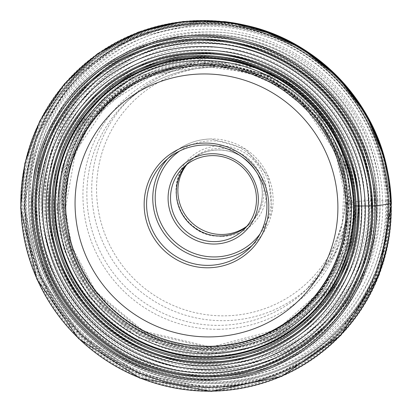 <?xml version="1.0" encoding="UTF-8"?>
<svg xmlns="http://www.w3.org/2000/svg" width="412" height="412" viewBox="0 0 412 412"><rect width="100%" height="100%" fill="white"/><g stroke="black" fill="none" stroke-linecap="round" stroke-linejoin="round"><path stroke-width="0.31" stroke-dasharray="2.06 1.54" d="M388.083 173.704A184.576 181.661 45.9 0 1 390.823 196.833A184.576 181.661 45.9 0 1 391.029 201.736L388.66 201.226A2.142 0.258 -1.6 0 0 388.552 201.221L382.666 200.845A1189.053 143.603 178.4 0 1 379.838 200.665C379.627 109.422 295.584 28.588 204.512 32.023C113.305 30.776 33.836 113.583 38.718 204.769C38.929 296.012 122.972 376.846 214.044 373.411C305.251 374.652 384.726 291.851 379.838 200.665A802.859 96.964 178.4 0 1 377.871 200.536L377.114 200.49A169.054 166.381 45.9 0 1 214.183 370.254A169.054 166.381 45.9 0 1 41.88 204.522A169.054 166.381 45.9 0 1 204.81 34.757A169.054 166.381 45.9 0 1 377.114 200.49L371.948 200.505A2.256 0.273 -1.6 0 0 371.809 200.515L368.23 200.716A114.485 13.828 -1.6 0 0 364.646 200.927A97.711 11.799 -1.6 0 0 361.216 201.138L358.831 201.298A46.911 5.665 178.4 0 1 357.935 201.355A150.359 147.98 45.9 0 1 212.999 352.348A150.359 147.98 45.9 0 1 59.75 204.944A150.359 147.98 45.9 0 1 204.666 53.951A150.359 147.98 45.9 0 1 357.915 201.355L357.915 201.355A2.137 0.258 -1.6 0 0 357.807 201.365L353.81 201.89A2.405 0.288 -1.6 0 0 353.743 201.906L352.075 202.344A71.111 8.59 -1.6 0 0 350.452 202.786A73.393 8.863 -1.6 0 0 348.995 203.24L348.011 203.569A35.344 4.269 178.4 0 1 347.635 203.688L347.63 203.688A2.41 0.294 -1.6 0 0 347.584 203.703L346.853 204.125A704.891 85.13 -1.6 0 0 347.604 204.342L347.656 204.352A64.653 7.807 178.4 0 1 348.042 204.445A350.195 42.292 -1.6 0 0 349.067 204.692L350.597 205.032A163.909 19.797 -1.6 0 0 352.275 205.387L353.522 205.639M223.685 21.532A186.904 183.953 -134.1 0 0 20.718 208.096A186.904 183.953 -134.1 0 0 211.217 391.328A186.904 183.953 -134.1 0 0 391.354 203.631L391.158 203.054A158.502 19.143 178.4 0 1 391.039 202.606A138.422 16.717 178.4 0 1 391.009 202.168A1054.854 127.396 178.4 0 1 391.029 201.859A67.305 8.127 -1.6 0 0 391.029 201.741L391.029 201.736A184.576 181.661 45.9 0 1 213.133 387.095A184.576 181.661 45.9 0 1 25.008 206.144A184.576 181.661 45.9 0 1 220.575 21.424A184.576 181.661 45.9 0 1 243.59 24.854M246.433 226.77A43.332 42.647 -134.1 0 0 249.461 224.107A43.332 42.647 -134.1 0 0 258.813 176.769A43.332 42.647 -134.1 0 0 218.077 150.009A43.332 42.647 -134.1 0 0 189.098 161.916A43.332 42.647 -134.1 0 0 186.342 164.862M246.979 226.121A43.409 42.724 -134.1 0 0 251.166 222.557A43.409 42.724 -134.1 0 0 260.533 175.136A43.409 42.724 -134.1 0 0 219.73 148.33A43.409 42.724 -134.1 0 0 190.699 160.258A43.409 42.724 -134.1 0 0 187.012 164.337M222.47 236.364A45.578 44.856 -134.1 0 0 266.394 190.596A45.578 44.856 -134.1 0 0 219.941 145.915A45.578 44.856 -134.1 0 0 176.017 191.683A45.578 44.856 -134.1 0 0 222.47 236.364M203.317 23.602A181.419 178.55 -134.1 0 0 81.988 73.439A181.419 178.55 -134.1 0 0 42.827 271.616A181.419 178.55 -134.1 0 0 213.375 383.644A181.419 178.55 -134.1 0 0 334.699 333.808A181.419 178.55 -134.1 0 0 381.069 155.88A181.419 178.55 -134.1 0 0 261.218 32.404A181.419 178.55 -134.1 0 0 203.317 23.602M199.743 42.39A166.391 163.76 45.9 0 1 369.332 205.511A166.391 163.76 45.9 0 1 208.966 372.603A166.391 163.76 45.9 0 1 39.377 209.481A166.391 163.76 45.9 0 1 199.743 42.39M28.629 205.552A181.501 178.633 45.9 0 1 203.559 23.283A181.501 178.633 45.9 0 1 388.552 201.221A181.501 178.633 45.9 0 1 213.622 383.484A181.501 178.633 45.9 0 1 28.629 205.552M387.759 201.169A180.641 177.788 -134.1 0 0 203.646 24.071A180.641 177.788 -134.1 0 0 29.546 205.48A180.641 177.788 45.9 0 0 213.658 382.573A180.641 177.788 45.9 0 0 387.759 201.169M385.611 201.03A178.303 175.486 -134.1 0 0 203.878 26.229A178.303 175.486 -134.1 0 0 32.033 205.289A178.303 175.486 45.9 0 0 213.766 380.091A178.303 175.486 45.9 0 0 385.611 201.03M382.666 200.845A175.1 172.334 -134.1 0 0 204.203 29.185A175.1 172.334 -134.1 0 0 35.442 205.022A175.1 172.334 45.9 0 0 213.905 376.686A175.1 172.334 45.9 0 0 382.666 200.845M377.871 200.536A169.878 167.195 -134.1 0 0 204.728 33.995A169.878 167.195 -134.1 0 0 40.999 204.589A169.878 167.195 45.9 0 0 214.142 371.135A169.878 167.195 45.9 0 0 377.871 200.536M377.135 200.49A169.08 166.407 -134.1 0 0 204.805 34.732A169.08 166.407 -134.1 0 0 41.854 204.527A169.08 166.407 -134.1 0 0 214.178 370.28A169.08 166.407 -134.1 0 0 377.135 200.49M41.983 204.517A168.956 166.283 45.9 0 1 204.821 34.845A168.956 166.283 45.9 0 1 377.021 200.484A168.956 166.283 45.9 0 1 214.183 370.151A168.956 166.283 45.9 0 1 41.983 204.517M375.301 200.392A167.102 164.46 -134.1 0 0 204.985 36.575A167.102 164.46 -134.1 0 0 43.935 204.383A167.102 164.46 45.9 0 0 214.25 368.199A167.102 164.46 45.9 0 0 375.301 200.392M374.065 200.397A165.845 163.224 -134.1 0 0 205.032 37.806A165.845 163.224 -134.1 0 0 45.186 204.357A165.845 163.224 45.9 0 0 214.225 366.948A165.845 163.224 45.9 0 0 374.065 200.397M371.948 200.505A163.796 161.21 -134.1 0 0 205.001 39.923A163.796 161.21 -134.1 0 0 47.138 204.414A163.796 161.21 -134.1 0 0 214.08 364.996A163.796 161.21 -134.1 0 0 371.948 200.505M47.267 204.419A163.662 161.077 45.9 0 1 205.001 40.067A163.662 161.077 45.9 0 1 371.809 200.515A163.662 161.077 45.9 0 1 214.07 364.867A163.662 161.077 45.9 0 1 47.267 204.419M370.846 200.567A162.74 160.165 -134.1 0 0 204.98 41.025A162.74 160.165 -134.1 0 0 48.137 204.45A162.74 160.165 45.9 0 0 214.003 363.992A162.74 160.165 45.9 0 0 370.846 200.567M368.23 200.716A160.222 157.688 -134.1 0 0 204.929 43.641A160.222 157.688 -134.1 0 0 50.511 204.537A160.222 157.688 -134.1 0 0 213.813 361.612A160.222 157.688 -134.1 0 0 368.23 200.716M364.646 200.927C364.45 117.77 287.854 44.094 204.852 47.226C121.725 46.093 49.296 121.561 53.751 204.666C53.941 287.823 130.537 361.499 213.545 358.368C296.666 359.501 369.095 284.028 364.646 200.927M56.815 204.805C52.458 123.435 123.373 49.543 204.759 50.65C286.031 47.586 361.025 119.722 361.216 201.138C365.573 282.508 294.657 356.401 213.272 355.293C132 358.358 57.005 286.222 56.815 204.805M358.831 201.298A151.235 148.84 -134.1 0 0 204.692 53.035A151.235 148.84 -134.1 0 0 58.931 204.908A151.235 148.84 -134.1 0 0 213.076 353.166A151.235 148.84 -134.1 0 0 358.831 201.298M357.935 201.355A150.38 148.006 -134.1 0 0 204.666 53.926A150.38 148.006 -134.1 0 0 59.73 204.944A150.38 148.006 -134.1 0 0 212.999 352.373A150.38 148.006 -134.1 0 0 357.935 201.355M59.848 204.949A150.256 147.882 45.9 0 1 204.661 54.06A150.256 147.882 45.9 0 1 357.807 201.365A150.256 147.882 45.9 0 1 212.989 352.255A150.256 147.882 45.9 0 1 59.848 204.949M355.844 201.504A148.402 146.059 -134.1 0 0 204.589 56.017A148.402 146.059 -134.1 0 0 61.563 205.047A148.402 146.059 45.9 0 0 212.819 350.535A148.402 146.059 45.9 0 0 355.844 201.504M354.876 201.633A147.548 145.215 -134.1 0 0 204.491 56.985A147.548 145.215 -134.1 0 0 62.289 205.155A147.548 145.215 45.9 0 0 212.669 349.803A147.548 145.215 45.9 0 0 354.876 201.633M353.81 201.89A146.729 144.411 -134.1 0 0 204.259 58.041A146.729 144.411 -134.1 0 0 62.845 205.392A146.729 144.411 -134.1 0 0 212.391 349.237A146.729 144.411 -134.1 0 0 353.81 201.89M62.876 205.408A146.677 144.36 45.9 0 1 204.244 58.113A146.677 144.36 45.9 0 1 353.743 201.906A146.677 144.36 45.9 0 1 212.376 349.206A146.677 144.36 45.9 0 1 62.876 205.408M353.3 202.024A146.348 144.035 -134.1 0 0 204.136 58.55A146.348 144.035 -134.1 0 0 63.087 205.516A146.348 144.035 45.9 0 0 212.247 348.995A146.348 144.035 45.9 0 0 353.3 202.024M352.075 202.344L345.179 162.004L320.814 116.102L272.178 75.926L203.847 59.766L136.46 77.559L90.099 118.877L68.32 165.336L63.68 205.815L70.576 246.149L94.935 292.051L143.577 332.227L211.907 348.387L279.29 330.594L325.65 289.276L347.434 242.817L352.075 202.344M350.452 202.786C350.272 126.283 279.799 58.499 203.435 61.378C126.953 60.337 60.317 129.77 64.411 206.232C64.591 282.74 135.059 350.524 211.428 347.64C287.906 348.681 354.547 279.248 350.452 202.786M64.962 206.659L69.53 166.793L90.985 121.04L136.645 80.345L203.008 62.82L270.303 78.738L318.208 118.306L342.202 163.513L348.995 203.24L344.422 243.106L322.972 288.858L277.312 329.554L210.949 347.079L143.649 331.16L95.749 291.593L71.755 246.386L64.962 206.659M348.011 203.569A142.573 140.322 -134.1 0 0 202.699 63.793A142.573 140.322 -134.1 0 0 65.287 206.968A142.573 140.322 -134.1 0 0 210.599 346.744A142.573 140.322 -134.1 0 0 348.011 203.569M347.635 203.688A142.315 140.07 -134.1 0 0 202.586 64.164A142.315 140.07 -134.1 0 0 65.42 207.082A142.31 140.059 45.9 0 1 202.58 64.174A142.31 140.059 45.9 0 1 347.63 203.688A142.31 140.059 45.9 0 1 210.47 346.6A142.31 140.059 45.9 0 1 65.426 207.087A142.315 140.07 -134.1 0 0 210.475 346.605A142.315 140.07 -134.1 0 0 347.635 203.688M65.436 207.102A142.279 140.034 45.9 0 1 202.565 64.221A142.279 140.034 45.9 0 1 347.584 203.703A142.279 140.034 45.9 0 1 210.455 346.59A142.279 140.034 45.9 0 1 65.436 207.102M346.853 203.971A141.816 139.57 -134.1 0 0 202.313 64.942A141.816 139.57 -134.1 0 0 65.632 207.354L75.648 151.374L107.099 104.318L154.85 73.949L211.062 65.225L243.739 70.776L277.219 85.475L305.956 108.212L335.425 152.388L346.739 204.053C350.777 279.279 285.14 347.548 209.904 346.379C134.935 349.088 65.802 282.478 65.642 207.375A141.816 139.57 45.9 0 0 210.172 346.384A141.816 139.57 45.9 0 0 346.853 203.971M346.853 204.125A141.98 139.735 -134.1 0 0 202.143 64.936A141.98 139.735 -134.1 0 0 65.307 207.514A141.98 139.735 -134.1 0 0 210.017 346.708A141.98 139.735 -134.1 0 0 346.853 204.125M347.604 204.342A142.969 140.708 -134.1 0 0 201.885 64.179A142.969 140.708 -134.1 0 0 64.092 207.751A142.969 140.708 45.9 0 0 209.811 347.913A142.969 140.708 45.9 0 0 347.604 204.342M347.656 204.352A143.041 140.78 -134.1 0 0 201.87 64.123A143.041 140.78 -134.1 0 0 64.009 207.766A143.041 140.78 45.9 0 0 209.796 347.996A143.041 140.78 45.9 0 0 347.656 204.352M348.042 204.445A143.53 141.259 -134.1 0 0 201.756 63.736A143.53 141.259 -134.1 0 0 63.422 207.869A143.53 141.259 45.9 0 0 209.713 348.583A143.53 141.259 45.9 0 0 348.042 204.445M61.862 208.148A144.833 142.542 45.9 0 1 201.453 62.701A144.833 142.542 45.9 0 1 349.067 204.692A144.833 142.542 45.9 0 1 209.481 350.133A144.833 142.542 45.9 0 1 61.862 208.148M350.597 205.032L343.639 164.331L319.053 118.007L269.973 77.466L201.02 61.161L133.025 79.114L86.237 120.809L64.257 167.689L59.575 208.534L66.538 249.239L91.119 295.564L140.198 336.104L209.152 352.409L277.152 334.451L323.935 292.757L345.915 245.876L350.597 205.032M57.124 208.935L61.872 167.514L84.166 119.964L131.613 77.683L200.572 59.467L270.504 76.009L320.284 117.126L345.215 164.1L352.275 205.387L347.527 246.809L325.233 294.353L277.786 336.64L208.827 354.85L138.89 338.314L89.116 297.196L64.184 250.218L57.124 208.935M379.112 142.155A186.554 183.603 45.9 0 1 391.276 203.374A186.554 183.603 45.9 0 1 211.48 390.715A186.554 183.603 45.9 0 1 21.342 207.823A186.554 183.603 45.9 0 1 274.881 34.768M297.732 46.123A186.095 183.155 -134.1 0 0 297.526 46A186.095 183.155 -134.1 0 0 111.431 45.567A186.095 183.155 -134.1 0 0 22.13 207.493A186.095 183.155 -134.1 0 0 211.804 389.932A186.095 183.155 -134.1 0 0 391.158 203.054A186.095 183.155 -134.1 0 0 368.555 119.186A186.095 183.155 -134.1 0 0 368.441 118.975M278.404 36.271A185.503 182.573 -134.1 0 0 244.29 25.147A185.503 182.573 -134.1 0 0 243.502 24.972A185.503 182.573 -134.1 0 0 23.185 207.035A185.503 182.573 45.9 0 0 212.252 388.892A185.503 182.573 45.9 0 0 391.039 202.606A185.503 182.573 -134.1 0 0 387.965 173.812A185.503 182.573 -134.1 0 0 387.816 173.019A185.503 182.573 -134.1 0 0 377.711 138.587M387.816 173.019L391.009 202.313L390.931 214.75L391.009 202.168L384.185 157.379M259.091 29.01L201.875 20.796L132.247 35.777L74.036 76.323L36.081 136.29L24.128 206.582L39.377 275.128L79.073 333.396L137.443 372.901L206.01 387.919L274.799 376.259L333.818 339.617L374.482 283.317L390.89 215.543L390.731 218.607A184.705 181.785 45.9 0 1 204.635 387.249A184.705 181.785 45.9 0 1 24.761 206.263A184.705 181.785 -134.1 0 1 198.805 20.873L201.875 20.796M243.647 24.864A184.581 181.666 -134.1 0 0 220.569 21.424A184.581 181.666 -134.1 0 0 219.982 21.378A184.581 181.666 -134.1 0 0 24.998 206.144A184.581 181.666 -134.1 0 0 213.128 387.105A184.581 181.666 -134.1 0 0 391.029 201.741L390.741 218.427A184.705 181.785 45.9 0 0 391.029 201.859A184.705 181.785 -134.1 0 0 387.558 171.073M246.222 25.456A184.705 181.785 -134.1 0 0 198.986 20.868A184.705 181.785 -134.1 0 0 198.805 20.873M390.859 197.43L391.029 201.762A184.581 181.666 -134.1 0 0 390.859 197.43A184.581 181.666 -134.1 0 0 390.823 196.838A184.581 181.666 -134.1 0 0 388.078 173.673M354.557 96.485A184.561 181.641 45.9 0 1 391.024 201.726A184.561 181.641 45.9 0 1 213.148 387.064A184.561 181.641 45.9 0 1 25.039 206.129A184.561 181.641 45.9 0 1 124.965 39.418A184.561 181.641 45.9 0 1 319.8 60.672M390.864 201.473A184.133 181.223 -134.1 0 0 203.193 20.955A184.133 181.223 -134.1 0 0 25.729 205.866A184.133 181.223 45.9 0 0 213.401 386.384A184.133 181.223 45.9 0 0 390.864 201.473M390.288 201.35A183.417 180.518 -134.1 0 0 203.348 21.537A183.417 180.518 -134.1 0 0 26.569 205.727A183.417 180.518 45.9 0 0 213.514 385.544A183.417 180.518 45.9 0 0 390.288 201.35M388.66 201.226A181.625 178.751 -134.1 0 0 203.549 23.17A181.625 178.751 -134.1 0 0 28.5 205.562A181.625 178.751 -134.1 0 0 213.617 383.618A181.625 178.751 -134.1 0 0 388.66 201.226M390.926 214.75L390.89 215.543M251.99 245.583A60.667 59.709 -134.1 0 0 255.198 242.689A60.667 59.709 -134.1 0 0 268.305 176.434A60.667 59.709 -134.1 0 0 211.299 138.957A60.667 59.709 -134.1 0 0 211.263 138.957A60.667 59.709 -134.1 0 0 170.692 155.623A60.667 59.709 -134.1 0 0 167.705 158.744M179.735 150.952A58.499 57.577 -134.1 0 1 211.598 140.842A58.499 57.577 -134.1 0 1 211.634 140.837A58.499 57.577 45.9 0 1 264.566 172.669A58.499 57.577 45.9 0 1 260.142 233.789M220.482 236.061A43.389 42.704 45.9 0 1 176.259 193.527A43.389 42.704 45.9 0 1 218.077 149.958A43.389 42.704 45.9 0 1 262.3 192.492A43.389 42.704 45.9 0 1 220.482 236.061M190.699 160.258L189.046 161.859C160.85 186.337 182.985 238.594 220.487 236.081A43.409 42.724 -134.1 0 0 249.518 224.159A43.409 42.724 -134.1 0 0 258.885 176.738A43.409 42.724 -134.1 0 0 218.077 149.932A43.409 42.724 -134.1 0 0 189.046 161.859A43.409 42.724 -134.1 0 0 179.678 209.275A43.409 42.724 -134.1 0 0 220.487 236.081C231.724 235.803 241.401 231.827 249.518 224.159L251.166 222.557M217.757 66.44A125.665 123.682 45.9 0 1 345.807 189.659A125.665 123.682 45.9 0 1 224.689 315.839A125.665 123.682 45.9 0 1 224.658 315.839A125.665 123.682 -134.1 0 1 96.609 192.62A125.665 123.682 -134.1 0 1 217.721 66.44A125.665 123.682 -134.1 0 1 217.757 66.44M217.052 62.675A130.001 127.947 45.9 0 1 217.088 62.675A130.001 127.947 45.9 0 1 339.267 142.969A130.001 127.947 45.9 0 1 311.199 284.96A130.001 127.947 45.9 0 1 224.257 320.67A130.001 127.947 45.9 0 1 224.226 320.67A130.001 127.947 45.9 0 1 102.042 240.381A130.001 127.947 45.9 0 1 130.115 98.391A130.001 127.947 45.9 0 1 217.052 62.675M212.19 67.372A130.001 127.947 -134.1 0 0 125.279 103.082A130.001 127.947 -134.1 0 0 97.211 245.088A130.001 127.947 -134.1 0 0 219.421 325.367A130.001 127.947 -134.1 0 0 219.452 325.367A130.001 127.947 -134.1 0 0 306.363 289.651A130.001 127.947 -134.1 0 0 334.426 147.645A130.001 127.947 -134.1 0 0 212.216 67.372A130.001 127.947 -134.1 0 0 212.19 67.372M218.823 329.286A133.251 131.145 45.9 0 1 218.798 329.286A133.251 131.145 45.9 0 1 82.987 198.666A133.251 131.145 45.9 0 1 211.382 64.839A133.251 131.145 45.9 0 1 211.413 64.839A133.251 131.145 45.9 0 1 347.223 195.458A133.251 131.145 45.9 0 1 218.823 329.286M217.139 367.185A168.884 166.216 -134.1 0 0 217.17 367.185A168.884 166.216 -134.1 0 0 379.941 197.6A168.884 166.216 -134.1 0 0 207.844 32.018A168.884 166.216 -134.1 0 0 207.808 32.018A168.884 166.216 -134.1 0 0 45.037 201.597A168.884 166.216 -134.1 0 0 217.139 367.185M206.582 25.127A176.815 174.024 45.9 0 1 206.613 25.127A176.815 174.024 45.9 0 1 386.796 198.486A176.815 174.024 45.9 0 1 216.382 376.032A176.815 174.024 45.9 0 1 216.346 376.032A176.815 174.024 45.9 0 1 36.168 202.673A176.815 174.024 45.9 0 1 206.582 25.127M215.744 379.833A179.967 177.124 -134.1 0 0 215.775 379.833A179.967 177.124 -134.1 0 0 389.227 199.12A179.967 177.124 -134.1 0 0 205.835 22.67A179.967 177.124 -134.1 0 0 205.799 22.67A179.967 177.124 -134.1 0 0 32.347 203.384A179.967 177.124 -134.1 0 0 215.744 379.833M205.073 21.898A181.419 178.55 45.9 0 1 205.104 21.898A181.419 178.55 45.9 0 1 375.626 133.941A181.419 178.55 45.9 0 1 336.455 332.103A181.419 178.55 45.9 0 1 215.126 381.939A181.419 178.55 45.9 0 1 215.095 381.939A181.419 178.55 45.9 0 1 44.573 269.896A181.419 178.55 45.9 0 1 83.744 71.734A181.419 178.55 45.9 0 1 205.073 21.898M201.422 23.103A183.742 180.842 -134.1 0 0 201.386 23.108A183.742 180.842 -134.1 0 0 24.298 207.612A183.742 180.842 -134.1 0 0 211.536 387.764A183.742 180.842 -134.1 0 0 211.572 387.759A183.742 180.842 -134.1 0 0 381.414 157.08A183.742 180.842 -134.1 0 0 260.034 32.018A183.742 180.842 -134.1 0 0 201.422 23.103M211.083 387.136A182.671 179.781 45.9 0 1 211.052 387.136A182.671 179.781 45.9 0 1 24.905 208.039A182.671 179.781 45.9 0 1 200.958 24.617A182.671 179.781 45.9 0 1 200.994 24.617A182.671 179.781 45.9 0 1 387.141 203.713A182.671 179.781 45.9 0 1 211.083 387.136M199.799 36.632A172.01 169.291 -134.1 0 0 199.768 36.632A172.01 169.291 -134.1 0 0 33.985 209.358A172.01 169.291 -134.1 0 0 209.27 378.005A172.01 169.291 -134.1 0 0 209.301 378.005A172.01 169.291 -134.1 0 0 375.085 205.284A172.01 169.291 -134.1 0 0 199.799 36.632M199.676 39.99A168.807 166.139 -134.1 0 0 36.982 209.507A168.807 166.139 -134.1 0 0 209.033 375.002A168.807 166.139 -134.1 0 0 371.727 205.48A168.807 166.139 -134.1 0 0 199.676 39.99M200.284 57.397A151.147 148.763 -134.1 0 0 54.605 209.172A151.147 148.763 -134.1 0 0 208.627 357.369A151.147 148.763 -134.1 0 0 208.663 357.369A151.147 148.763 -134.1 0 0 354.335 205.593A151.147 148.763 -134.1 0 0 200.314 57.397A151.147 148.763 -134.1 0 0 200.284 57.397M297.809 46.17L297.526 46M368.4 118.893L368.555 119.186M387.965 173.812C384.339 154.464 377.752 136.042 368.21 118.543M243.502 24.972C262.732 29.175 280.948 36.307 298.154 46.371M202.668 20.785L244.29 25.147M198.986 20.868L219.982 21.378M249.002 248.704L255.198 242.689L272.002 211.717L268.32 176.398L245.444 148.969L211.299 138.942C195.582 139.333 182.042 144.895 170.692 155.623L164.501 161.638M189.098 161.916L183.314 167.524M249.461 224.107L243.677 229.716M217.119 62.645L255.239 67.903L290.285 84.136L319.161 109.896L339.308 142.907L348.938 180.24L347.198 218.592L334.235 254.565L311.199 284.96L306.363 289.651L329.358 259.308L342.29 223.376L344.01 185.045L334.359 147.712L314.186 114.691L285.284 88.92L250.223 72.682L212.113 67.419C178.478 68.263 149.53 80.149 125.279 103.082L130.115 98.391C154.433 75.396 183.438 63.484 217.119 62.645M81.988 73.439L83.744 71.734C117.714 39.629 158.213 22.99 205.243 21.815C276.349 20.08 346.224 65.127 374.451 130.862C405.295 197.878 389.438 282.066 336.455 332.103L334.699 333.808M261.218 32.404L260.034 32.018C240.912 25.858 221.357 22.887 201.365 23.103L131.989 37.832L73.939 78.095L36.06 137.763L24.123 207.746L39.928 277.374L81.071 336.063L141.285 374.884L211.418 387.929L252.561 382.697L291.31 368.256L325.645 345.359L353.784 315.201L374.266 279.336L386.029 239.635L388.449 198.167L381.069 155.88"/><path stroke-width="0.62" d="M243.59 24.854A184.576 181.661 45.9 0 1 388.083 173.704M208.22 267.785A62.835 61.841 45.9 0 1 144.179 206.185A62.835 61.841 45.9 0 1 204.733 143.088A62.835 61.841 45.9 0 1 268.779 204.687A62.835 61.841 45.9 0 1 208.22 267.785M205.068 144.967A60.667 59.709 45.9 0 1 262.099 182.434A60.667 59.709 45.9 0 1 249.002 248.704A60.667 59.709 45.9 0 1 208.431 265.369A60.667 59.709 45.9 0 1 151.4 227.903A60.667 59.709 45.9 0 1 164.501 161.638A60.667 59.709 45.9 0 1 205.068 144.967M214.482 244.038A45.5 44.779 45.9 0 1 168.106 199.434A45.5 44.779 45.9 0 1 211.959 153.738A45.5 44.779 45.9 0 1 258.334 198.347A45.5 44.779 45.9 0 1 214.482 244.038M212.298 155.623A43.332 42.647 45.9 0 1 253.035 182.382A43.332 42.647 45.9 0 1 243.677 229.716A43.332 42.647 45.9 0 1 214.698 241.623A43.332 42.647 45.9 0 1 173.962 214.863A43.332 42.647 45.9 0 1 183.314 167.524A43.332 42.647 45.9 0 1 212.298 155.623M186.342 164.862A43.332 42.647 -134.1 0 0 180.585 211.114A43.332 42.647 -134.1 0 0 220.482 236.009A43.332 42.647 -134.1 0 0 246.433 226.77M187.012 164.337A43.409 42.724 -134.1 0 0 182.495 210.208A43.409 42.724 -134.1 0 0 222.135 234.48A43.409 42.724 -134.1 0 0 246.979 226.121M353.522 205.639A150.38 148.006 45.9 0 1 208.585 356.653A150.38 148.006 45.9 0 1 55.316 209.229A150.38 148.006 -134.1 0 1 200.253 58.21A150.38 148.006 -134.1 0 1 353.522 205.639A91.546 11.057 178.4 0 1 353.975 205.732L353.985 205.732A2.194 0.263 -1.6 0 0 354.047 205.748L358.311 206.01A101.11 12.211 -1.6 0 0 359.233 206.005L361.715 205.985A209.929 25.353 178.4 0 1 365.248 205.969A228.366 27.578 178.4 0 1 368.884 205.954L371.516 205.948A114.902 13.879 -1.6 0 0 372.489 205.943A2.137 0.258 -1.6 0 0 372.633 205.943L376.316 205.825L391.354 203.631A186.904 183.953 -134.1 0 0 379.169 142.3L379.169 142.3A186.904 183.953 -134.1 0 0 274.737 34.706L274.737 34.706A186.904 183.953 -134.1 0 0 223.685 21.532M353.975 205.732A150.941 148.557 -134.1 0 0 200.134 57.752A150.941 148.557 -134.1 0 0 54.657 209.332A150.941 148.557 -134.1 0 0 208.498 357.312A150.941 148.557 -134.1 0 0 353.975 205.732A150.952 148.567 45.9 0 1 208.498 357.322A150.952 148.567 45.9 0 1 54.647 209.337A150.952 148.567 45.9 0 1 200.129 57.747A150.952 148.567 45.9 0 1 353.985 205.732M54.554 209.347A151.029 148.639 45.9 0 1 200.114 57.685A151.029 148.639 45.9 0 1 354.047 205.748A151.029 148.639 45.9 0 1 208.487 357.41A151.029 148.639 45.9 0 1 54.554 209.347M355.149 205.938A152.358 149.947 -134.1 0 0 199.861 56.573A152.358 149.947 -134.1 0 0 53.024 209.574A152.358 149.947 45.9 0 0 208.307 358.94A152.358 149.947 45.9 0 0 355.149 205.938M356.148 206A153.449 151.024 -134.1 0 0 199.753 55.569A153.449 151.024 -134.1 0 0 51.866 209.662A153.449 151.024 45.9 0 0 208.261 360.098A153.449 151.024 45.9 0 0 356.148 206M358.172 206.01A155.52 153.063 -134.1 0 0 199.666 53.545A155.52 153.063 -134.1 0 0 49.775 209.718A155.52 153.063 -134.1 0 0 208.287 362.184A155.52 153.063 -134.1 0 0 358.172 206.01M358.311 206.01A155.659 153.197 -134.1 0 0 199.66 53.406A155.659 153.197 -134.1 0 0 49.636 209.723A155.659 153.197 45.9 0 0 208.287 362.323A155.659 153.197 45.9 0 0 358.311 206.01M48.698 209.739A156.596 154.124 45.9 0 1 199.624 52.484A156.596 154.124 45.9 0 1 359.233 206.005A156.596 154.124 45.9 0 1 208.307 363.26A156.596 154.124 45.9 0 1 48.698 209.739M361.715 205.985A159.114 156.596 -134.1 0 0 199.542 49.996A159.114 156.596 -134.1 0 0 46.19 209.785A159.114 156.596 45.9 0 0 208.364 365.774A159.114 156.596 45.9 0 0 361.715 205.985M365.248 205.969A162.699 160.129 -134.1 0 0 199.418 46.463A162.699 160.129 -134.1 0 0 42.611 209.852A162.699 160.129 45.9 0 0 208.441 369.353A162.699 160.129 45.9 0 0 365.248 205.969M368.884 205.954A166.397 163.77 -134.1 0 0 199.284 42.822A166.397 163.77 -134.1 0 0 38.913 209.924A166.397 163.77 -134.1 0 0 208.508 373.056A166.397 163.77 -134.1 0 0 368.884 205.954M36.225 209.981A169.085 166.412 45.9 0 1 199.187 40.185A169.085 166.412 45.9 0 1 371.516 205.948A169.085 166.412 45.9 0 1 208.56 375.744A169.085 166.412 45.9 0 1 36.225 209.981M372.489 205.943A170.068 167.385 -134.1 0 0 199.145 39.212A170.068 167.385 -134.1 0 0 35.236 210.002A170.068 167.385 45.9 0 0 208.575 376.733A170.068 167.385 45.9 0 0 372.489 205.943M35.092 210.007A170.218 167.524 45.9 0 1 199.145 39.068A170.218 167.524 45.9 0 1 372.633 205.943A170.218 167.524 45.9 0 1 208.58 376.877A170.218 167.524 45.9 0 1 35.092 210.007M374.92 205.918A172.525 169.796 -134.1 0 0 199.078 36.781A172.525 169.796 -134.1 0 0 32.8 210.032A172.525 169.796 -134.1 0 0 208.642 379.169A172.525 169.796 -134.1 0 0 374.92 205.918M31.564 209.971A173.854 171.104 -134.1 0 0 208.76 380.41A173.854 171.104 -134.1 0 0 376.316 205.825A173.854 171.104 -134.1 0 0 199.12 35.386A173.854 171.104 -134.1 0 0 31.564 209.971M20.919 208.261A186.523 183.577 45.9 0 1 200.69 20.95A186.523 183.577 45.9 0 1 390.797 203.811A186.523 183.577 45.9 0 1 211.026 391.122A186.523 183.577 45.9 0 1 20.919 208.261M274.881 34.768A186.554 183.603 45.9 0 1 296.964 45.675A186.554 183.603 45.9 0 1 368.869 119.758A186.554 183.603 45.9 0 1 379.112 142.155L379.169 142.3C386.677 162.112 390.741 182.557 391.354 203.641L379.231 274.804L340.724 335.476L281.71 376.419L211.165 391.4L139.843 378.139L78.594 338.659L36.735 278.97L20.646 208.158L24.864 163.368L39.763 121.092L64.473 83.816L97.536 53.74L138.314 32.136L183.34 21.439L229.783 22.315L274.881 34.768M368.441 118.975A186.095 183.155 -134.1 0 0 368.21 118.543A186.095 183.155 -134.1 0 0 298.154 46.371A186.095 183.155 -134.1 0 0 297.732 46.123M377.711 138.587A185.503 182.573 -134.1 0 0 278.404 36.271M384.185 157.379L366.113 114.474L337.964 77.281L301.507 48.183L259.091 29.01M387.558 171.073A184.705 181.785 -134.1 0 0 246.222 25.456M388.078 173.673A184.581 181.666 -134.1 0 0 243.647 24.864M319.8 60.672A184.561 181.641 45.9 0 1 354.557 96.485M201.968 65.714A141.388 139.153 -134.1 0 0 201.921 65.714A141.388 139.153 -134.1 0 0 65.704 207.72A141.388 139.153 -134.1 0 0 209.806 346.307A141.388 139.153 -134.1 0 0 209.852 346.307A141.388 139.153 -134.1 0 0 346.07 204.3A141.388 139.153 -134.1 0 0 201.968 65.714M208.802 353.867A147.851 145.513 45.9 0 1 208.771 353.867A147.851 145.513 45.9 0 1 58.107 208.905A147.851 145.513 45.9 0 1 200.608 60.44A147.851 145.513 45.9 0 1 200.639 60.44A147.851 145.513 45.9 0 1 351.302 205.408A147.851 145.513 45.9 0 1 208.802 353.867M210.192 336.908A132.494 130.403 45.9 0 1 210.151 336.908A132.494 130.403 45.9 0 1 75.108 207.04A132.494 130.403 45.9 0 1 202.761 73.964A132.494 130.403 -134.1 0 1 202.802 73.964A132.494 130.403 -134.1 0 1 337.845 203.832A132.494 130.403 -134.1 0 1 210.192 336.908M167.705 158.744A60.667 59.709 -134.1 0 0 158.481 223.881A60.667 59.709 -134.1 0 0 214.595 259.354A60.667 59.709 -134.1 0 0 214.626 259.354A60.667 59.709 -134.1 0 0 251.99 245.583M260.142 233.789A58.499 57.577 45.9 0 1 214.843 256.939A58.499 57.577 45.9 0 1 214.812 256.939A58.499 57.577 -134.1 0 1 158.167 216.341A58.499 57.577 -134.1 0 1 179.735 150.952M296.964 45.675L297.526 46M368.869 119.758L368.555 119.186M368.416 118.929L368.21 118.543M297.778 46.149L298.154 46.371M387.295 169.656C373.797 100.193 316.668 41.329 247.633 25.765"/></g></svg>
